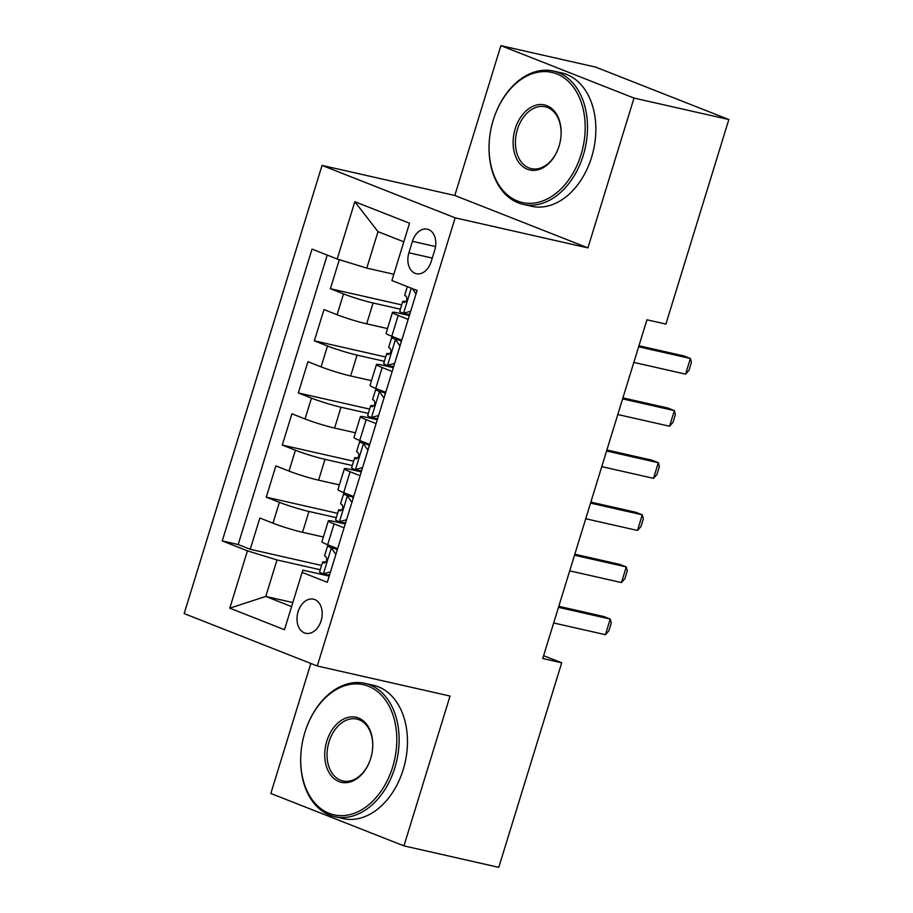 <?xml version="1.0" encoding="UTF-8"?>
<svg xmlns="http://www.w3.org/2000/svg" width="913" height="913" viewBox="0 0 913 913"><rect width="100%" height="100%" fill="white"/><g stroke="black" fill="none" stroke-linecap="round" stroke-linejoin="round"><path stroke-width="1.37" d="M321.114 620.76A17.495 12.303 -77.2 0 0 313.467 599.168A17.495 12.303 -77.2 0 0 298.083 611.699A17.495 12.303 -77.2 0 0 305.741 633.291A17.495 12.303 -77.2 0 0 321.114 620.76M310.831 663.454L270.83 793.465L403.945 845.883L498.772 867.35L561.7 662.804L543.612 655.682M322.038 165.413L184.164 613.582L317.279 665.999L455.153 217.83L322.038 165.413L454.8 195.473L587.915 247.891L634.01 98.068L500.895 45.65L454.8 195.473M500.895 45.65L595.721 67.117L728.836 119.535L634.01 98.068M339.328 259.68L330.392 288.725L401.731 304.885M387.511 328.566L366.672 323.841A21.878 1.666 -162.9 0 1 337.102 314.745L323.978 309.575L314.357 340.834L385.697 356.994M371.477 380.675L350.638 375.962A21.878 1.666 17.1 0 1 321.079 366.855L307.943 361.685L298.323 392.955L369.662 409.104M355.442 432.785L334.603 428.071A21.878 1.666 17.1 0 1 305.045 418.964L291.909 413.794L282.288 445.065L353.628 461.213M339.419 484.894L318.58 480.181A21.878 1.666 17.1 0 1 289.01 471.074L275.874 465.904L266.265 497.174L337.605 513.334M344.064 527.817L334.078 523.879A21.878 1.666 -162.9 0 1 328.349 520.878A21.878 1.666 -162.9 0 1 334.854 521.654L345.24 523.994M360.099 475.696L350.113 471.77A21.878 1.666 -162.9 0 1 344.372 468.768A21.878 1.666 -162.9 0 1 350.889 469.533L361.263 471.884M376.122 423.586L366.147 419.66A21.878 1.666 -162.9 0 1 360.407 416.659A21.878 1.666 -162.9 0 1 366.923 417.424L377.297 419.775M392.156 371.477L382.17 367.54A21.878 1.666 -162.9 0 1 376.441 364.549A21.878 1.666 -162.9 0 1 382.958 365.314L393.332 367.665M728.836 119.535L665.908 324.081L646.94 319.79L542.733 658.513L561.7 662.804M412.436 241.317L408.91 252.787A16.948 11.915 -77.2 0 0 416.317 273.706A16.948 11.915 -77.2 0 0 431.21 261.563L434.736 250.105A16.948 11.915 -77.2 0 0 427.33 229.174A16.948 11.915 -77.2 0 0 412.436 241.317L435.547 246.556M329.205 576.114L302.899 570.157L302.112 572.383L327.299 582.3L417.081 290.471L391.894 280.553L409.526 223.229L354.837 201.705L337.205 259.018L312.029 249.101L222.247 540.93L247.434 550.847L276.993 559.954L265.774 596.429L291.589 606.597M302.112 572.383L284.479 629.708L229.791 608.172L247.434 550.847M336.281 517.637L308.959 511.451A21.878 1.666 -162.9 0 1 279.389 502.344L266.265 497.174M323.385 537.015L302.545 532.29L308.959 511.451M352.304 465.527L324.982 459.342A21.878 1.666 -162.9 0 1 295.424 450.235L282.288 445.065M368.338 413.406L341.017 407.221A21.878 1.666 -162.9 0 1 311.459 398.125L298.323 392.955M384.373 361.297L357.051 355.111A21.878 1.666 -162.9 0 1 327.493 346.004L314.357 340.834M408.191 319.367L398.205 315.43A21.878 1.666 -162.9 0 1 392.476 312.429A21.878 1.666 -162.9 0 1 398.992 313.205L409.366 315.544M400.408 309.187L373.086 303.002A21.878 1.666 -162.9 0 1 343.516 293.895L330.392 288.725M327.219 255.092L238.179 544.547L250.23 549.284L321.57 565.444M302.545 532.29A21.878 1.666 17.1 0 1 272.976 523.195L259.851 518.025L250.23 549.284M401.777 340.207L391.791 336.281A21.878 1.666 -162.9 0 1 386.062 333.279L392.476 312.429M376.441 364.549L370.027 385.389A21.878 1.666 17.1 0 0 375.757 388.39L385.743 392.316M360.407 416.659L353.993 437.498A21.878 1.666 17.1 0 0 359.733 440.5L369.719 444.437M344.372 468.768L337.958 489.619A21.878 1.666 17.1 0 0 343.699 492.609L353.685 496.546M328.349 520.878L321.935 541.729A21.878 1.666 17.1 0 0 327.664 544.73L337.65 548.656M403.808 241.808L377.993 231.651L366.775 268.125L337.205 259.018M393.834 274.254L366.775 268.125M403.945 845.883L450.041 696.06L317.279 665.999M587.915 247.891L455.153 217.83M292.833 602.557L265.774 596.429L229.791 608.172M320.246 569.746L276.993 559.954M238.179 544.547L222.247 540.93M377.993 231.651L354.837 201.705M409.857 313.958L408.294 314.38L403.352 313.273A14.494 1.107 -162.9 0 1 399.734 311.356L402.781 301.45A14.494 1.107 17.1 0 0 404.174 302.408L404.333 302.465M403.352 313.273L410.679 311.287M416.02 293.906L412.345 288.611M406.091 301.518L403.603 301.336A14.494 1.107 17.1 0 0 402.781 301.45M404.516 302.488L404.174 302.408C406.958 301.279 407.609 299.19 406.091 296.154A14.494 1.107 -162.9 0 1 404.71 295.196L407.335 286.636M638.644 346.78L690.399 358.489L691.426 362.461L689.018 370.279L685.583 374.125L633.827 362.404M685.583 374.125L690.399 358.489L683.917 355.944L638.952 345.765M581.022 154.742A66.717 46.894 -77.2 0 0 557.66 74.284A66.717 46.894 -77.2 0 0 494.15 117.343A66.717 46.894 -77.2 0 0 493.237 120.174A66.717 46.894 -77.2 0 0 489.676 137.098A66.717 46.894 -77.2 0 0 523.423 202.743A66.717 46.894 -77.2 0 0 581.022 154.742M494.15 117.343L494.23 117.104A68.349 48.047 102.8 0 1 553.358 71.054A68.349 48.047 102.8 0 1 583.236 155.427A68.349 48.047 102.8 0 1 523.172 204.375A68.349 48.047 102.8 0 1 489.653 137.349L489.676 137.098M559.076 146.103A33.359 23.453 102.8 0 1 558.608 147.518A33.359 23.453 102.8 0 1 526.858 169.042A33.359 23.453 102.8 0 1 515.183 128.813A33.359 23.453 102.8 0 1 543.977 104.812A33.359 23.453 102.8 0 1 560.844 137.635A33.359 23.453 102.8 0 1 559.076 146.103M560.833 137.76A31.715 22.3 -77.2 0 0 545.266 106.787A31.715 22.3 -77.2 0 0 517.397 129.498A31.715 22.3 -77.2 0 0 531.263 168.643A31.715 22.3 -77.2 0 0 558.653 147.392M553.358 71.054L561.7 72.937A68.349 48.047 102.8 0 1 591.578 157.31A68.349 48.047 102.8 0 1 531.514 206.27L523.172 204.375M392.647 767.057A66.717 46.894 -77.2 0 0 369.286 686.599A66.717 46.894 -77.2 0 0 305.775 729.658A66.717 46.894 -77.2 0 0 304.862 732.488A66.717 46.894 -77.2 0 0 301.301 749.425A66.717 46.894 -77.2 0 0 335.048 815.058A66.717 46.894 -77.2 0 0 392.647 767.057M305.775 729.658L305.855 729.419A68.349 48.047 102.8 0 1 364.983 683.369A68.349 48.047 102.8 0 1 394.861 767.742A68.349 48.047 102.8 0 1 334.797 816.701A68.349 48.047 102.8 0 1 301.279 749.664L301.301 749.425M370.701 758.418A33.359 23.453 102.8 0 1 370.233 759.833A33.359 23.453 102.8 0 1 338.483 781.368A33.359 23.453 102.8 0 1 326.808 741.139A33.359 23.453 102.8 0 1 355.602 717.139A33.359 23.453 102.8 0 1 372.47 749.95A33.359 23.453 102.8 0 1 370.701 758.418M372.458 750.087A31.715 22.3 -77.2 0 0 356.892 719.102A31.715 22.3 -77.2 0 0 329.022 741.813A31.715 22.3 -77.2 0 0 342.889 780.969A31.715 22.3 -77.2 0 0 370.279 759.719M364.983 683.369L373.326 685.264A68.349 48.047 102.8 0 1 403.204 769.636A68.349 48.047 102.8 0 1 343.14 818.584L334.797 816.701M399.985 346.016L395.34 339.328A14.494 1.107 -162.9 0 1 391.723 337.411A14.494 1.107 -162.9 0 1 392.533 337.296L394.804 337.456M395.34 339.328L400.271 340.446L398.513 339.499L400.042 339.522M393.823 366.079L392.259 366.501L387.329 365.383A14.494 1.107 -162.9 0 1 383.7 363.465L386.747 353.559A14.494 1.107 17.1 0 0 388.139 354.518L388.299 354.575M387.329 365.383L394.644 363.397M400.271 340.446L401.264 341.873M390.056 353.628L387.569 353.445A14.494 1.107 17.1 0 0 386.747 353.559M388.481 354.598L388.139 354.518C390.935 353.388 391.574 351.311 390.068 348.264A14.494 1.107 -162.9 0 1 388.676 347.317L391.723 337.411M622.609 398.89L674.365 410.61L675.392 414.57L672.984 422.388L669.549 426.234L617.804 414.525M669.549 426.234L674.365 410.61L667.882 408.054L622.917 397.874M383.962 398.125L379.306 391.437A14.494 1.107 -162.9 0 1 375.688 389.52A14.494 1.107 -162.9 0 1 376.51 389.406L378.769 389.577M379.306 391.437L384.247 392.556L382.479 391.609L384.008 391.631M377.788 418.188L376.224 418.611L371.294 417.492A14.494 1.107 -162.9 0 1 367.677 415.575L370.724 405.68A14.494 1.107 17.1 0 0 372.105 406.639L372.276 406.696M371.294 417.492L378.61 415.518M384.247 392.556L385.229 393.982M374.022 405.749L371.534 405.566A14.494 1.107 17.1 0 0 370.724 405.68M372.447 406.707L372.105 406.639C374.901 405.509 375.54 403.42 374.033 400.385A14.494 1.107 -162.9 0 1 372.641 399.426L375.688 389.52M606.574 450.999L658.33 462.72L659.357 466.68L656.961 474.498L653.525 478.355L601.77 466.634M653.525 478.355L658.33 462.72L651.859 460.163L606.883 449.983M367.928 450.235L363.283 443.547A14.494 1.107 -162.9 0 1 359.654 441.63A14.494 1.107 -162.9 0 1 360.475 441.515L362.746 441.687M363.283 443.547L368.213 444.665L366.455 443.729L367.973 443.752M361.753 470.298L360.19 470.72L355.26 469.602A14.494 1.107 -162.9 0 1 351.642 467.696L354.689 457.79A14.494 1.107 17.1 0 0 356.081 458.748L356.241 458.805M355.26 469.602L362.575 467.627M368.213 444.665L369.206 446.092M357.987 457.858L355.499 457.675A14.494 1.107 17.1 0 0 354.689 457.79M356.412 458.828L356.081 458.748C358.866 457.618 359.505 455.53 357.999 452.494A14.494 1.107 -162.9 0 1 356.606 451.536L359.654 441.63M590.54 503.109L642.295 514.829L643.334 518.789L640.926 526.607L637.491 530.464L585.735 518.744M637.491 530.464L642.295 514.829L635.825 512.284L590.859 502.093M351.893 502.355L347.248 495.656A14.494 1.107 -162.9 0 1 343.63 493.75A14.494 1.107 -162.9 0 1 344.441 493.636L346.712 493.796M347.248 495.656L352.178 496.775L350.421 495.839L351.95 495.862M345.73 522.407L344.167 522.829L339.225 521.722A14.494 1.107 -162.9 0 1 335.607 519.805L338.655 509.899A14.494 1.107 17.1 0 0 340.047 510.858L340.207 510.915M339.225 521.722L346.552 519.737M352.178 496.775L353.171 498.213M341.953 509.968L339.476 509.785A14.494 1.107 17.1 0 0 338.655 509.899M340.389 510.938L340.047 510.858C342.832 509.728 343.482 507.639 341.964 504.604A14.494 1.107 -162.9 0 1 340.583 503.645L343.63 493.75M574.517 555.23L626.272 566.939L627.299 570.91L624.891 578.716L621.456 582.574L569.701 570.853M621.456 582.574L626.272 566.939L619.79 564.394L574.825 554.214M335.858 554.465L331.214 547.777A14.494 1.107 -162.9 0 1 327.596 545.86A14.494 1.107 -162.9 0 1 328.406 545.746L330.677 545.906M331.214 547.777L336.144 548.896L334.386 547.948L335.916 547.971M329.696 574.528L328.132 574.95L323.202 573.832A14.494 1.107 -162.9 0 1 319.573 571.915L322.62 562.009A14.494 1.107 17.1 0 0 324.012 562.967L324.172 563.024M323.202 573.832L330.517 571.846M336.144 548.896L337.137 550.322M325.93 562.077L323.442 561.894A14.494 1.107 17.1 0 0 322.62 562.009M324.355 563.047L324.012 562.967C326.808 561.837 327.447 559.76 325.941 556.713A14.494 1.107 -162.9 0 1 324.549 555.755L327.596 545.86M558.482 607.339L610.238 619.06L611.265 623.02L608.857 630.837L605.422 634.683L553.666 622.974M605.422 634.683L610.238 619.06L603.755 616.503L558.79 606.323M318.58 480.181L324.982 459.342M334.603 428.071L341.017 407.221M350.638 375.962L357.051 355.111M366.672 323.841L373.086 303.002M337.102 314.745L343.516 293.895M272.976 523.195L279.389 502.344M289.01 471.074L295.424 450.235M305.045 418.964L311.459 398.125M321.079 366.855L327.493 346.004M391.791 336.281L398.205 315.43M375.757 388.39L382.17 367.54M359.733 440.5L366.147 419.66M343.699 492.609L350.113 471.77M327.664 544.73L334.078 523.879M432.283 258.082L408.91 252.787M403.58 313.205L411.272 288.188M387.546 365.326L395.477 339.522M371.511 417.435L379.443 391.631M355.477 469.544L363.42 443.752M339.453 521.654L347.385 495.862M323.419 573.775L331.351 547.971"/></g></svg>
